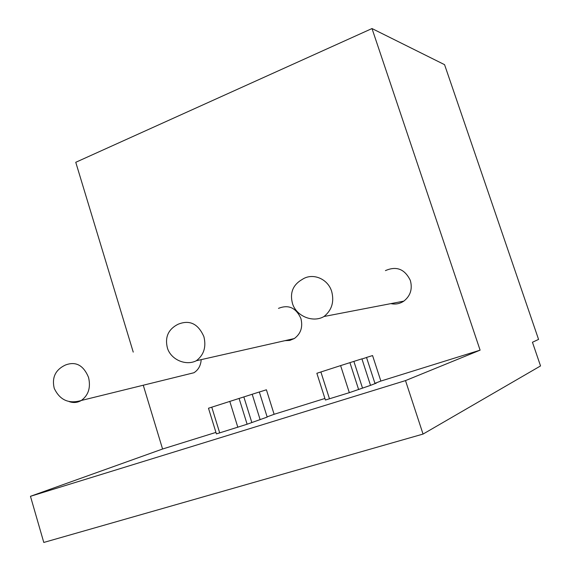 <?xml version="1.0" encoding="UTF-8"?>
<svg xmlns="http://www.w3.org/2000/svg" width="571" height="571" viewBox="0 0 571 571"><rect width="100%" height="100%" fill="white"/><g stroke="black" fill="none" stroke-linecap="round" stroke-linejoin="round"><path stroke-width="0.86" d="M444.566 64.666L538.567 339.417L532.45 342.25L540.537 365.94L423.047 434.074L405.503 380.6L480.104 350.159L371.999 28.55L444.566 64.666M371.999 28.55L75.757 162.292L133.236 352.107M215.938 432.404L162.578 449.013L143.264 385.225M480.104 350.159L380.864 381.057L372.563 355.562L366.518 357.446L374.933 383.334L376.31 383.134L370.522 385.361L361.914 358.845L340.609 365.611L316.855 373.284L325.406 400.028L349.331 392.67L370.522 385.361M366.539 357.503L361.957 358.981M324.906 398.479L274.116 414.289L266.407 389.786L259.334 392.013M278.484 308.376C288.505 304.343 295.971 307.712 300.896 318.475C303.037 327.019 300.846 333.714 294.308 338.546L289.79 340.423L284.929 340.673M385.432 270.618C396.51 265.779 404.818 269.069 410.363 280.504C412.619 289.012 410.442 295.892 403.818 301.131C399.843 303.779 395.525 304.614 390.871 303.622M201.192 359.637C200.792 365.533 198.373 369.908 193.926 372.749L186.788 374.512M216.402 433.903L247.122 424.232L267.192 417.08L259.32 391.984L208.486 408.229L216.38 433.832M274.116 414.289L267.128 416.866M380.864 381.057L374.933 383.334M405.503 380.6L30.463 496.306L162.578 449.013M362.514 388.094L353.877 361.4M423.047 434.074L43.789 542.45L30.463 496.306M251.825 422.504L243.831 396.888M69.162 401.599C73.416 403.097 77.47 402.726 81.303 400.478C88.476 395.239 90.896 387.545 88.548 377.402C83.445 365.176 75.715 361.058 65.351 365.062C55.423 369.787 51.711 377.538 54.224 388.309C59.798 400.1 68.827 404.161 81.303 400.478L193.926 372.749M196.338 360.736C203.883 354.984 206.402 346.954 203.89 336.647C198.151 323.657 189.501 319.546 177.945 324.321C168.16 329.36 164.669 337.354 167.489 348.31C171.164 359.787 185.925 366.097 196.338 360.736L294.308 338.546M324.035 316.498C331.822 310.174 334.37 301.838 331.687 291.488C327.89 278.648 312.558 272.46 302.33 279.376C292.752 284.865 289.533 293.116 292.666 304.143C296.849 316.505 313.258 322.936 324.035 316.498L403.818 301.131M358.638 389.586L349.923 362.635M349.331 392.67L340.609 365.611M329.488 398.829L320.888 371.971M219.714 432.932L211.762 407.166M237.843 427.301L229.785 401.356M247.122 424.232L239.071 398.387M260.148 419.678L252.182 394.226"/></g></svg>
